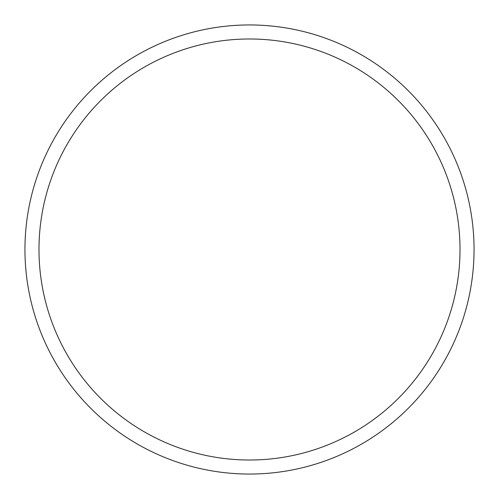 <?xml version="1.0" encoding="UTF-8"?>
<svg xmlns="http://www.w3.org/2000/svg" width="499" height="499" viewBox="0 0 499 499"><rect width="100%" height="100%" fill="white"/><g stroke="black" fill="none" stroke-linecap="round" stroke-linejoin="round"><path stroke-width="0.75" d="M249.5 24.95A224.55 224.55 0 0 1 443.967 361.775A224.55 224.55 0 0 1 55.033 361.775A224.55 224.55 0 0 1 249.5 24.95M249.5 38.984A210.516 210.516 0 0 1 431.81 354.758A210.516 210.516 0 0 1 67.19 354.758A210.516 210.516 0 0 1 249.5 38.984"/></g></svg>
